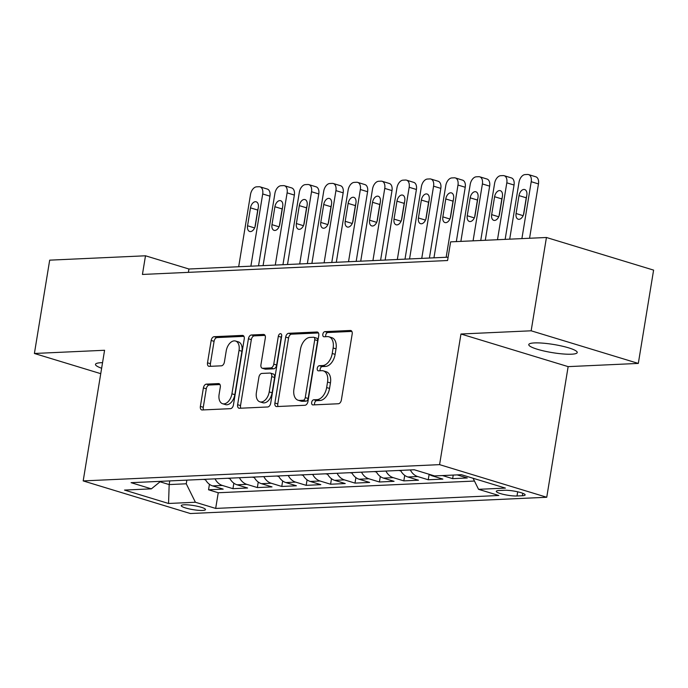 <?xml version="1.0" encoding="UTF-8"?>
<svg xmlns="http://www.w3.org/2000/svg" width="688" height="688" viewBox="0 0 688 688"><rect width="100%" height="100%" fill="white"/><g stroke="black" fill="none" stroke-linecap="round" stroke-linejoin="round"><path stroke-width="1.03" d="M311.664 402.42A2.64 1.617 -73.1 0 0 312.576 404.871A2.64 1.617 -73.1 0 0 312.928 404.914L338.384 403.753A3.767 2.313 -73.1 0 0 341.377 399.977L352.179 334.033A3.767 2.313 -73.1 0 0 350.88 330.532A3.767 2.313 -73.1 0 0 350.381 330.472L324.925 331.633A2.64 1.617 -73.1 0 0 322.827 334.273A2.64 1.617 -73.1 0 0 323.738 336.724A2.64 1.617 -73.1 0 0 324.082 336.767L327.376 336.613A12.049 7.405 -73.1 0 1 328.967 336.81A12.049 7.405 -73.1 0 1 333.13 347.99L332.227 353.486A12.049 7.405 -73.1 0 1 322.638 365.56L319.344 365.706A2.64 1.617 -73.1 0 0 317.245 368.347A2.64 1.617 -73.1 0 0 318.157 370.798A2.64 1.617 -73.1 0 0 318.501 370.841L321.803 370.686A12.049 7.405 -73.1 0 1 323.386 370.884A12.049 7.405 -73.1 0 1 327.548 382.064L326.645 387.559A12.049 7.405 -73.1 0 1 317.056 399.633L313.762 399.78A2.64 1.617 -73.1 0 0 311.664 402.42M323.386 370.884L326.284 371.761A12.049 7.405 -73.1 0 1 330.446 382.941L329.543 388.436A12.049 7.405 -73.1 0 1 319.954 400.511L316.661 400.665A2.64 1.617 -73.1 0 0 314.562 403.306A2.64 1.617 -73.1 0 0 314.648 404.836M351.878 331.418L327.823 332.519A2.64 1.617 -73.1 0 0 325.725 335.159A2.64 1.617 -73.1 0 0 325.811 336.69M328.967 336.81L331.865 337.688A12.049 7.405 -73.1 0 1 336.019 348.868L335.125 354.363A12.049 7.405 -73.1 0 1 325.536 366.437L322.242 366.592A2.64 1.617 -73.1 0 0 320.144 369.232A2.64 1.617 -73.1 0 0 320.23 370.763M102.555 362.653A24.553 4.128 -170.7 0 0 101.179 362.696A24.553 4.128 -170.7 0 0 95.486 364.365A24.553 4.128 -170.7 0 0 101.635 368.243M571.539 354.2A24.553 4.128 -170.7 0 0 577.232 352.531A24.553 4.128 -170.7 0 0 561.632 346.021A24.553 4.128 -170.7 0 0 534.464 342.916A24.553 4.128 -170.7 0 0 528.771 344.593A24.553 4.128 -170.7 0 0 544.371 351.095A24.553 4.128 -170.7 0 0 571.539 354.2M202.642 510.436A12.281 2.064 -170.7 0 0 205.488 509.602A12.281 2.064 -170.7 0 0 197.688 506.342A12.281 2.064 -170.7 0 0 184.109 504.794A12.281 2.064 -170.7 0 0 181.254 505.628A12.281 2.064 -170.7 0 0 189.062 508.879A12.281 2.064 -170.7 0 0 202.642 510.436M206.4 384.136A3.767 2.313 -73.1 0 0 203.399 387.912L200.371 406.41A3.767 2.313 -73.1 0 0 201.67 409.902A3.767 2.313 -73.1 0 0 202.169 409.971L230.437 408.672A3.767 2.313 -73.1 0 0 233.438 404.905L244.24 338.952A3.767 2.313 -73.1 0 0 242.933 335.46A3.767 2.313 -73.1 0 0 242.443 335.4L214.166 336.69A3.767 2.313 -73.1 0 0 211.173 340.465L207.509 362.817A3.767 2.313 -73.1 0 0 208.808 366.308A3.767 2.313 -73.1 0 0 209.307 366.369L221.407 365.818A3.767 2.313 -73.1 0 0 224.4 362.043L226.214 350.957A10.071 6.192 -73.1 0 1 235.563 341.033A10.071 6.192 -73.1 0 1 239.037 350.373L231.925 393.794A10.071 6.192 -73.1 0 1 222.585 403.718A10.071 6.192 -73.1 0 1 219.111 394.379L220.298 387.138A3.767 2.313 -73.1 0 0 218.99 383.646A3.767 2.313 -73.1 0 0 218.5 383.586L206.4 384.136L209.29 385.022A3.767 2.313 -73.1 0 0 206.297 388.789L203.27 407.296A3.767 2.313 -73.1 0 0 203.571 409.902M104.576 350.269L34.4 353.477L49.682 260.159L145.495 255.79L142.433 274.452L447.57 260.528L450.623 241.858L546.435 237.489L531.153 330.799L460.969 334.007L439.58 464.641L83.188 480.912L104.576 350.269M274.89 403.013A3.767 2.313 -73.1 0 0 276.189 406.505A3.767 2.313 -73.1 0 0 276.688 406.565L304.956 405.275A3.767 2.313 -73.1 0 0 307.957 401.5L318.75 335.555A3.767 2.313 -73.1 0 0 317.452 332.063A3.767 2.313 -73.1 0 0 316.953 332.003L288.685 333.293A3.767 2.313 -73.1 0 0 285.692 337.06L274.89 403.013L277.789 403.89A3.767 2.313 -73.1 0 0 278.09 406.505M267.701 406.978L239.424 408.268A3.767 2.313 -73.1 0 1 238.934 408.208A3.767 2.313 -73.1 0 1 237.627 404.707L248.428 338.763A3.767 2.313 -73.1 0 1 251.43 334.987L263.521 334.437A3.767 2.313 -73.1 0 1 264.02 334.497A3.767 2.313 -73.1 0 1 265.319 337.997L260.941 364.735A3.767 2.313 -73.1 0 0 262.24 368.235A3.767 2.313 -73.1 0 0 262.739 368.295L270.762 367.925A3.767 2.313 -73.1 0 0 273.764 364.15L278.322 336.312A2.64 1.617 -73.1 0 1 280.764 333.714A2.64 1.617 -73.1 0 1 281.676 336.157L270.694 403.202A3.767 2.313 -73.1 0 1 267.701 406.978M209.436 484.3L208.541 489.787L223.187 489.125L212.609 485.9L222.379 485.461A15.351 11.834 -92.6 0 1 215.026 478.848M233.851 483.182L232.948 488.678L247.594 488.007L237.025 484.791L246.786 484.343A15.351 11.834 -92.6 0 1 239.441 477.73M258.258 482.073L257.355 487.56L272.009 486.898L261.431 483.673L271.201 483.234A15.351 11.834 -92.6 0 1 263.848 476.621M282.665 480.955L281.77 486.45L296.416 485.78L285.847 482.563L295.608 482.116A15.351 11.834 -92.6 0 1 288.263 475.503M307.08 479.846L306.177 485.332L320.823 484.662L310.254 481.445L320.015 480.998A15.351 11.834 -92.6 0 1 312.67 474.393M331.487 478.728L330.593 484.223L345.238 483.552L334.66 480.336L344.43 479.889A15.351 11.834 -92.6 0 1 337.086 473.275M355.902 477.61L354.999 483.105L369.645 482.434L359.076 479.218L368.837 478.771A15.351 11.834 -92.6 0 1 361.492 472.166M380.309 476.5L379.415 481.987L394.061 481.325L383.483 478.108L393.252 477.661A15.351 11.834 -92.6 0 1 385.899 471.048M404.725 475.382L403.822 480.878L418.467 480.207L407.898 476.99L417.659 476.543A15.351 11.834 -92.6 0 1 410.315 469.93M432.305 475.872A15.351 11.834 87.4 0 1 429.157 474.29L428.228 479.76L442.874 479.097L432.305 475.872L434.102 475.795M453.229 475.073L452.644 478.65L467.29 477.979L457.142 474.892M504.416 490.277L499.041 490.518A11.894 1.995 -170.7 0 0 496.289 491.327A11.894 1.995 -170.7 0 0 503.848 494.483A11.894 1.995 -170.7 0 0 517.006 495.988L522.373 495.738A11.894 1.995 -170.7 0 0 525.133 494.93A11.894 1.995 -170.7 0 0 517.574 491.782A11.894 1.995 -170.7 0 0 504.416 490.277M439.58 464.641L546.745 497.261L190.352 513.532L83.188 480.912M208.541 489.787L218.242 492.746L215.671 508.423L498.834 495.498L478.556 489.323L473.077 478.255M215.671 508.423L195.401 502.249L168.551 503.478L124.519 490.071L151.377 488.85L131.098 482.675L414.262 469.758L434.532 475.924L461.39 474.703L505.413 488.102L478.556 489.323M452.644 478.65L442.496 475.563M428.228 479.76L417.659 476.543M403.822 480.878L393.252 477.661M379.415 481.987L368.837 478.771M354.999 483.105L344.43 479.889M330.593 484.223L320.015 480.998M306.177 485.332L295.608 482.116M281.77 486.45L271.201 483.234M257.355 487.56L246.786 484.343M232.948 488.678L222.379 485.461M218.242 492.746L474.462 481.05M169.773 480.912L169.171 484.576L186.259 483.793L186.861 480.129M460.969 334.007L568.142 366.627L638.318 363.419L531.153 330.799M638.318 363.419L653.6 270.109L546.435 237.489M34.4 353.477L100.749 373.67M568.142 366.627L546.745 497.261M448.112 257.183L188.942 269.008L145.495 255.79M160.055 481.798L169.171 484.576L168.551 503.478M188.392 272.353L188.942 269.008M400.545 470.377A15.351 11.834 87.4 0 0 407.898 476.99M376.138 471.495A15.351 11.834 87.4 0 0 383.483 478.108M351.731 472.604A15.351 11.834 87.4 0 0 359.076 479.218M327.316 473.722A15.351 11.834 87.4 0 0 334.66 480.336M302.909 474.84A15.351 11.834 87.4 0 0 310.254 481.445M278.494 475.95A15.351 11.834 87.4 0 0 285.847 482.563M254.087 477.068A15.351 11.834 87.4 0 0 261.431 483.673M229.672 478.177A15.351 11.834 87.4 0 0 237.025 484.791M151.377 488.85L160.622 481.333M205.265 479.295A15.351 11.834 87.4 0 0 212.609 485.9M186.259 483.793L195.401 502.249M318.449 332.949L291.583 334.17A3.767 2.313 -73.1 0 0 288.582 337.946L277.789 403.89M303.159 400.27A2.64 1.617 -73.1 0 0 305.257 397.621L314.743 339.734A2.64 1.617 -73.1 0 0 313.831 337.292A2.64 1.617 -73.1 0 0 313.479 337.249L310.004 337.404A12.049 7.405 -73.1 0 0 300.424 349.478L293.939 389.047A12.049 7.405 -73.1 0 0 298.102 400.227A12.049 7.405 -73.1 0 0 299.684 400.425L303.159 400.27L306.057 401.147A2.64 1.617 -73.1 0 0 308.155 398.507L305.257 397.621M313.831 337.292L316.729 338.178A2.64 1.617 -73.1 0 1 317.632 340.62L308.155 398.507M298.102 400.227L300.991 401.113A12.049 7.405 -73.1 0 0 302.582 401.302L299.684 400.425M306.057 401.147L302.582 401.302M265.018 335.383L254.319 335.873A3.767 2.313 -73.1 0 0 251.326 339.648L240.525 405.593A3.767 2.313 -73.1 0 0 240.834 408.199M262.24 368.235L265.138 369.112A3.767 2.313 -73.1 0 0 265.637 369.172L273.661 368.811A3.767 2.313 -73.1 0 0 276.653 365.036L281.22 337.189L278.322 336.312M281.719 335.778A2.64 1.617 -73.1 0 0 281.22 337.189M256.4 392.495A10.071 6.192 -73.1 0 0 259.875 401.835A10.071 6.192 -73.1 0 0 269.214 391.902L271.717 376.611A3.767 2.313 -73.1 0 0 270.418 373.12A3.767 2.313 -73.1 0 0 269.928 373.059L261.896 373.421A3.767 2.313 -73.1 0 0 258.903 377.196L256.4 392.495M259.875 401.835L262.773 402.721A10.071 6.192 -73.1 0 0 272.113 392.788L269.214 391.902M270.418 373.12L273.317 373.997A3.767 2.313 -73.1 0 1 274.615 377.488L272.113 392.788M219.988 384.532L209.29 385.022M222.585 403.718L225.483 404.604A10.071 6.192 -73.1 0 0 234.823 394.671L231.925 393.794M235.563 341.033L238.461 341.91A10.071 6.192 -73.1 0 1 241.935 351.258L234.823 394.671M243.93 336.346L217.064 337.576A3.767 2.313 -73.1 0 0 214.071 341.343L210.408 363.694A3.767 2.313 -73.1 0 0 210.709 366.3M529.562 238.254L538.463 183.92A7.671 4.713 106.9 0 0 535.814 176.799L528.573 174.597A7.671 4.713 -73.1 0 0 527.558 174.468L525.116 174.58A7.671 4.713 -73.1 0 0 519.01 182.268L509.696 239.166M528.573 174.597A7.671 4.713 -73.1 0 1 531.222 181.709L521.9 238.607M526.673 196.149A6.14 3.767 -73.1 0 0 526.251 197.809L523.465 214.828M519.01 195.607L516.077 213.521A6.14 3.767 -73.1 0 0 518.193 219.214A6.14 3.767 -73.1 0 0 523.886 213.168L526.819 195.254A6.14 3.767 -73.1 0 0 524.703 189.553A6.14 3.767 -73.1 0 0 519.01 195.607L526.251 197.809M505.147 239.372L514.048 185.029A7.671 4.713 106.9 0 0 511.399 177.908L504.158 175.707A7.671 4.713 -73.1 0 0 503.152 175.586L500.709 175.698A7.671 4.713 -73.1 0 0 494.603 183.386L485.289 240.275M504.158 175.707A7.671 4.713 -73.1 0 1 506.807 182.827L497.493 239.725M502.266 197.267A6.14 3.767 -73.1 0 0 501.844 198.927L499.058 215.937M494.603 196.725L491.662 214.639A6.14 3.767 -73.1 0 0 493.786 220.332A6.14 3.767 -73.1 0 0 499.479 214.278L502.412 196.364A6.14 3.767 -73.1 0 0 500.296 190.671A6.14 3.767 -73.1 0 0 494.603 196.725L501.844 198.927M480.74 240.49L489.641 186.147A7.671 4.713 106.9 0 0 486.992 179.026L479.751 176.825A7.671 4.713 -73.1 0 0 478.736 176.696L476.294 176.807A7.671 4.713 -73.1 0 0 470.196 184.496L460.874 241.393M479.751 176.825A7.671 4.713 -73.1 0 1 482.4 183.937L473.077 240.834M477.85 198.385A6.14 3.767 -73.1 0 0 477.429 200.036L474.643 217.055M470.188 197.834L467.255 215.748A6.14 3.767 -73.1 0 0 469.371 221.45A6.14 3.767 -73.1 0 0 475.064 215.396L477.997 197.482A6.14 3.767 -73.1 0 0 475.881 191.78A6.14 3.767 -73.1 0 0 470.188 197.834L477.429 200.036M456.333 241.6L465.226 187.256A7.671 4.713 106.9 0 0 462.577 180.144L455.336 177.934A7.671 4.713 -73.1 0 0 454.329 177.814L451.887 177.925A7.671 4.713 -73.1 0 0 445.781 185.614L433.956 257.828M455.336 177.934A7.671 4.713 -73.1 0 1 457.984 185.055L446.159 257.269M398.67 470.463L400.829 470.902M453.444 199.494A6.14 3.767 -73.1 0 0 453.022 201.154L450.236 218.165M445.781 198.952L442.848 216.866A6.14 3.767 -73.1 0 0 444.964 222.559A6.14 3.767 -73.1 0 0 450.657 216.505L453.59 198.591A6.14 3.767 -73.1 0 0 451.474 192.898A6.14 3.767 -73.1 0 0 445.781 198.952L453.022 201.154M429.407 258.034L440.819 188.374A7.671 4.713 106.9 0 0 438.17 181.254L430.929 179.052A7.671 4.713 -73.1 0 0 429.914 178.923L427.48 179.035A7.671 4.713 -73.1 0 0 421.374 186.723L409.549 258.946M430.929 179.052A7.671 4.713 -73.1 0 1 433.578 186.173L421.753 258.387M374.263 471.581L376.422 472.011M429.028 200.612A6.14 3.767 -73.1 0 0 428.607 202.263L425.82 219.283M421.366 200.062L418.433 217.976A6.14 3.767 -73.1 0 0 420.549 223.677A6.14 3.767 -73.1 0 0 426.242 217.623L429.183 199.709A6.14 3.767 -73.1 0 0 427.059 194.016A6.14 3.767 -73.1 0 0 421.366 200.062L428.607 202.263M405 259.152L416.412 189.484A7.671 4.713 106.9 0 0 413.763 182.372L406.522 180.161A7.671 4.713 -73.1 0 0 405.507 180.041L403.065 180.153A7.671 4.713 -73.1 0 0 396.959 187.841L385.134 260.055M406.522 180.161A7.671 4.713 -73.1 0 1 409.171 187.282L397.337 259.496M349.848 472.69L352.007 473.129M404.621 201.722A6.14 3.767 -73.1 0 0 404.2 203.381L401.414 220.392M396.959 201.18L394.026 219.094A6.14 3.767 -73.1 0 0 396.142 224.787A6.14 3.767 -73.1 0 0 401.835 218.741L404.768 200.819A6.14 3.767 -73.1 0 0 402.652 195.125A6.14 3.767 -73.1 0 0 396.959 201.18L404.2 203.381M380.593 260.262L391.997 190.602A7.671 4.713 106.9 0 0 389.348 183.481L382.107 181.279A7.671 4.713 -73.1 0 0 381.1 181.159L378.658 181.271A7.671 4.713 -73.1 0 0 372.552 188.951L360.727 261.173M382.107 181.279A7.671 4.713 -73.1 0 1 384.755 188.4L372.93 260.614M325.441 473.808L327.6 474.238M380.215 202.84A6.14 3.767 -73.1 0 0 379.785 204.499L377.007 221.51M372.543 202.289L369.611 220.212A6.14 3.767 -73.1 0 0 371.735 225.905A6.14 3.767 -73.1 0 0 377.428 219.85L380.361 201.937A6.14 3.767 -73.1 0 0 378.237 196.243A6.14 3.767 -73.1 0 0 372.543 202.289L379.785 204.499M356.178 261.38L367.59 191.72A7.671 4.713 106.9 0 0 364.941 184.599L357.7 182.397A7.671 4.713 -73.1 0 0 356.685 182.268L354.243 182.38A7.671 4.713 -73.1 0 0 348.137 190.069L336.312 262.283M357.7 182.397A7.671 4.713 -73.1 0 1 360.349 189.51L348.524 261.732M301.026 474.918L303.184 475.356M355.799 203.949A6.14 3.767 -73.1 0 0 355.378 205.609L352.591 222.62M348.137 203.407L345.204 221.321A6.14 3.767 -73.1 0 0 347.32 227.014A6.14 3.767 -73.1 0 0 353.013 220.968L355.945 203.046A6.14 3.767 -73.1 0 0 353.83 197.353A6.14 3.767 -73.1 0 0 348.137 203.407L355.378 205.609M331.771 262.489L343.174 192.829A7.671 4.713 106.9 0 0 340.526 185.708L333.284 183.507A7.671 4.713 -73.1 0 0 332.278 183.386L329.836 183.498A7.671 4.713 -73.1 0 0 323.73 191.187L311.905 263.401M333.284 183.507A7.671 4.713 -73.1 0 1 335.933 190.628L324.108 262.842M276.619 476.036L278.778 476.466M331.392 205.067A6.14 3.767 -73.1 0 0 330.971 206.727L328.185 223.738M323.73 204.517L320.789 222.439A6.14 3.767 -73.1 0 0 322.913 228.132A6.14 3.767 -73.1 0 0 328.606 222.078L331.539 204.164A6.14 3.767 -73.1 0 0 329.423 198.471A6.14 3.767 -73.1 0 0 323.73 204.517L330.971 206.727M307.355 263.607L318.768 193.947A7.671 4.713 106.9 0 0 316.119 186.826L308.878 184.625A7.671 4.713 -73.1 0 0 307.863 184.496L305.42 184.608A7.671 4.713 -73.1 0 0 299.323 192.296L287.498 264.51M308.878 184.625A7.671 4.713 -73.1 0 1 311.526 191.737L299.701 263.96M252.212 477.154L254.362 477.584M306.977 206.176A6.14 3.767 -73.1 0 0 306.556 207.836L303.769 224.856M299.314 205.635L296.382 223.548A6.14 3.767 -73.1 0 0 298.497 229.242A6.14 3.767 -73.1 0 0 304.191 223.196L307.132 205.273A6.14 3.767 -73.1 0 0 305.008 199.58A6.14 3.767 -73.1 0 0 299.314 205.635L306.556 207.836M282.949 264.725L294.352 195.057A7.671 4.713 106.9 0 0 291.712 187.936L284.471 185.734A7.671 4.713 -73.1 0 0 283.456 185.614L281.014 185.726A7.671 4.713 -73.1 0 0 274.908 193.414L263.083 265.628M284.471 185.734A7.671 4.713 -73.1 0 1 287.111 192.855L275.286 265.069M227.797 478.263L229.955 478.693M282.57 207.294A6.14 3.767 -73.1 0 0 282.149 208.954L279.362 225.965M274.908 206.744L271.975 224.666A6.14 3.767 -73.1 0 0 274.091 230.36A6.14 3.767 -73.1 0 0 279.784 224.305L282.716 206.391A6.14 3.767 -73.1 0 0 280.601 200.698A6.14 3.767 -73.1 0 0 274.908 206.744L282.149 208.954M258.533 265.835L269.945 196.175A7.671 4.713 106.9 0 0 267.297 189.054L260.055 186.852A7.671 4.713 -73.1 0 0 259.041 186.723L256.607 186.835A7.671 4.713 -73.1 0 0 250.501 194.523L238.676 266.746M260.055 186.852A7.671 4.713 -73.1 0 1 262.704 193.964L250.879 266.187M203.39 479.381L205.549 479.811M258.155 208.412A6.14 3.767 -73.1 0 0 257.733 210.064L254.947 227.083M250.492 207.862L247.56 225.776A6.14 3.767 -73.1 0 0 249.684 231.478A6.14 3.767 -73.1 0 0 255.377 225.423L258.31 207.509A6.14 3.767 -73.1 0 0 256.185 201.808A6.14 3.767 -73.1 0 0 250.492 207.862L257.733 210.064M522.777 493.279L522.373 495.738M517.686 491.808L517.006 495.988M319.954 400.511L317.056 399.633M329.543 388.436L326.645 387.559M330.446 382.941L327.548 382.064M322.242 366.592L319.344 365.706M325.536 366.437L322.638 365.56M335.125 354.363L332.227 353.486M336.019 348.868L333.13 347.99M327.823 332.519L324.925 331.633M351.327 330.765L350.381 330.472M316.661 400.665L313.762 399.78M288.582 337.946L285.692 337.06M291.583 334.17L288.685 333.293M317.899 332.287L316.953 332.003M317.632 340.62L314.743 339.734M240.525 405.593L237.627 404.707M251.326 339.648L248.428 338.763M254.319 335.873L251.43 334.987M264.467 334.729L263.521 334.437M265.637 369.172L262.739 368.295M273.661 368.811L270.762 367.925M276.653 365.036L273.764 364.15M274.615 377.488L271.717 376.611M219.438 383.87L218.5 383.586M241.935 351.258L239.037 350.373M210.408 363.694L207.509 362.817M214.071 341.343L211.173 340.465M217.064 337.576L214.166 336.69M243.38 335.684L242.443 335.4M203.27 407.296L200.371 406.41M206.297 388.789L203.399 387.912M531.222 181.709L538.463 183.92M523.129 215.671L516.077 213.521M506.807 182.827L514.048 185.029M498.714 216.78L491.662 214.639M482.4 183.937L489.641 186.147M474.307 217.898L467.255 215.748M457.984 185.055L465.226 187.256M449.892 219.008L442.848 216.866M433.578 186.173L440.819 188.374M425.485 220.126L418.433 217.976M409.171 187.282L416.412 189.484M401.07 221.244L394.026 219.094M384.755 188.4L391.997 190.602M376.663 222.353L369.611 220.212M360.349 189.51L367.59 191.72M352.256 223.471L345.204 221.321M335.933 190.628L343.174 192.829M327.841 224.58L320.789 222.439M311.526 191.737L318.768 193.947M303.434 225.698L296.382 223.548M287.111 192.855L294.352 195.057M279.018 226.808L271.975 224.666M262.704 193.964L269.945 196.175M254.612 227.926L247.56 225.776"/></g></svg>
